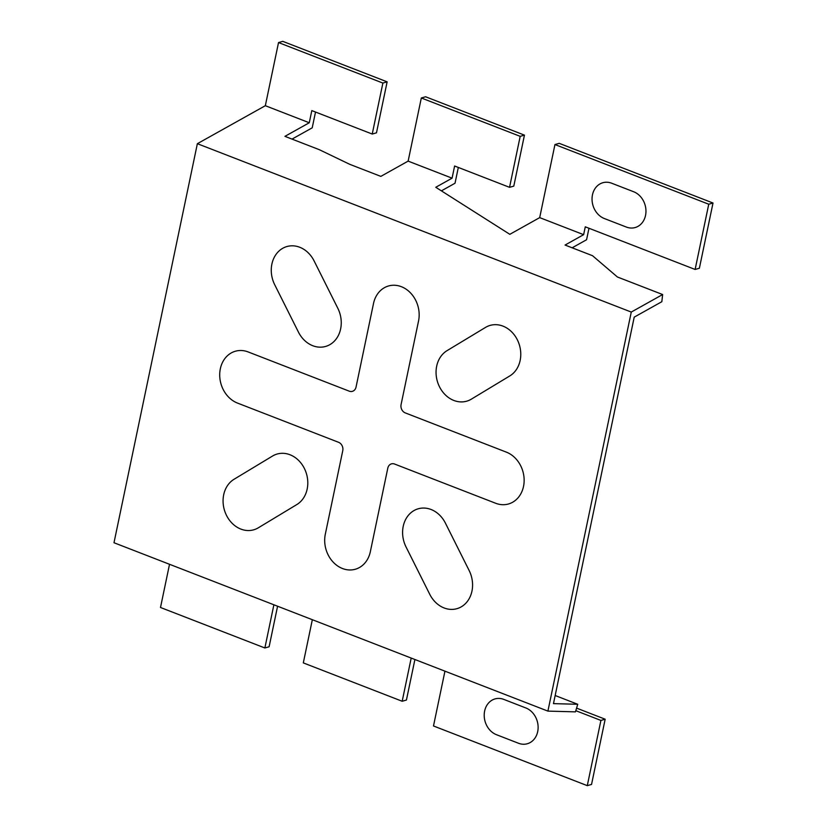 <?xml version="1.0" encoding="UTF-8"?>
<svg xmlns="http://www.w3.org/2000/svg" width="827" height="827" viewBox="0 0 827 827"><rect width="100%" height="100%" fill="white"/><g stroke="black" fill="none" stroke-linecap="round" stroke-linejoin="round"><path stroke-width="1.24" d="M525.838 707.953L503.87 699.425A18.866 15.713 74.1 0 0 484.632 711.044A18.866 15.713 74.1 0 0 496.5 734.717L518.467 743.246A18.866 15.713 74.1 0 0 537.695 731.626A18.866 15.713 74.1 0 0 525.838 707.953M626.308 227.043A18.866 15.713 -105.9 0 0 645.536 215.433A18.866 15.713 -105.9 0 0 633.678 191.75L611.711 183.232A18.866 15.713 -105.9 0 0 592.473 194.841A18.866 15.713 -105.9 0 0 604.33 218.524L626.308 227.043M471.338 399.162L509.783 375.944A27.332 22.774 74.1 0 0 517.34 339.794A27.332 22.774 74.1 0 0 485.49 327.43L447.045 350.648A27.332 22.774 74.1 0 0 439.499 386.798A27.332 22.774 74.1 0 0 471.338 399.162M314.105 260.929A27.332 22.774 -105.9 0 0 282.265 248.565A27.332 22.774 -105.9 0 0 274.709 284.726L298.413 332.051A27.332 22.774 74.1 0 0 330.262 344.414A27.332 22.774 74.1 0 0 337.809 308.254L314.105 260.929M406.036 546.957L429.74 594.282A27.332 22.774 -105.9 0 0 461.59 606.646A27.332 22.774 -105.9 0 0 469.136 570.496L445.433 523.16A27.332 22.774 -105.9 0 0 413.593 510.807A27.332 22.774 -105.9 0 0 406.036 546.957M258.365 527.781L296.8 504.573A27.332 22.774 -105.9 0 0 304.357 468.413A27.332 22.774 -105.9 0 0 272.507 456.059L234.062 479.267A27.332 22.774 74.1 0 0 226.515 515.428A27.332 22.774 74.1 0 0 258.365 527.781M418.545 320.99L401.085 404.548A6.668 5.551 -105.9 0 0 405.282 412.911L506.341 452.131A27.332 22.774 74.1 0 1 523.522 486.431A27.332 22.774 74.1 0 1 495.662 503.261L394.593 464.04A6.668 5.551 74.1 0 0 387.801 468.144L370.341 551.702A27.332 22.774 -105.9 0 1 342.481 568.521A27.332 22.774 -105.9 0 1 325.311 534.221L342.76 450.663A6.668 5.551 74.1 0 0 338.574 442.3L237.504 403.08A27.332 22.774 -105.9 0 1 220.333 368.78A27.332 22.774 -105.9 0 1 248.193 351.951L349.252 391.171A6.668 5.551 -105.9 0 0 356.044 387.067L373.504 303.519A27.332 22.774 74.1 0 1 401.364 286.69A27.332 22.774 74.1 0 1 418.545 320.99M197.364 143.691L113.992 542.739L547.908 711.117L631.27 312.068L197.364 143.691L265.333 105.701L278.523 42.559L382.88 83.062L372.233 134.046L376.481 132.827L387.139 81.842L382.88 83.062M387.139 81.842L282.772 41.35L278.523 42.559M169.525 564.293L160.5 607.483L264.867 647.975L273.882 604.785M575.809 710.682L600.909 720.431L587.284 785.65L433.493 725.972L444.947 671.162M555.165 695.517L577.732 704.273L575.458 711.861L547.908 711.117M312.337 619.702L303.313 662.892L402.18 701.255L411.195 658.075M587.284 785.65L591.543 784.441L605.168 719.211L576.584 708.119M577.732 704.273L553.47 703.632L634.216 317.134L661.838 301.7L662.634 294.536L631.27 312.068M292.024 139.101L312.213 127.823L315.511 112.038M662.634 294.536L617.418 276.993L592.525 255.708L565.058 245.05L583.635 234.672L585.278 226.825L695.125 269.457L699.384 268.237L713.008 203.018L559.217 143.34L554.958 144.549L539.69 217.625L509.825 234.32L435.777 187.284L452.08 178.167L408.135 161.12L380.833 176.378L349.738 164.315L319.336 149.697L284.933 136.352L309.267 122.758L311.81 110.601L372.233 134.046M441.401 190.851L455.026 183.232L458.323 167.447M572.15 247.8L586.581 239.737L588.979 228.262M539.69 217.625L583.635 234.672M554.958 144.549L708.749 204.228L695.125 269.457M408.135 161.12L421.325 97.979L520.193 136.341L524.452 135.132L425.585 96.769L421.325 97.979M452.08 178.167L454.612 166.01L509.546 187.326L513.794 186.116L524.452 135.132M277.583 606.222L269.116 646.766L264.867 647.975M414.906 659.512L406.429 700.045L402.18 701.255M605.168 719.211L600.909 720.431M509.546 187.326L520.193 136.341M713.008 203.018L708.749 204.228M309.267 122.758L265.333 105.701"/></g></svg>
